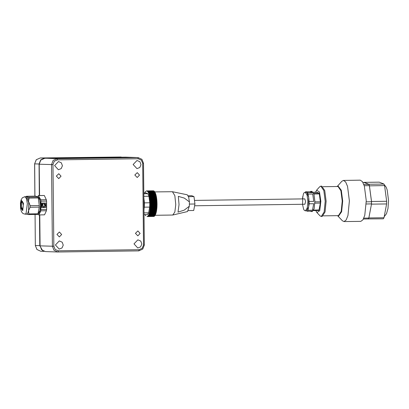 <?xml version="1.0" encoding="UTF-8"?>
<svg xmlns="http://www.w3.org/2000/svg" width="409" height="409" viewBox="0 0 409 409"><rect width="100%" height="100%" fill="white"/><g stroke="black" fill="none" stroke-linecap="round" stroke-linejoin="round"><path stroke-width="0.61" d="M38.446 212.951L39.939 210.676L40.486 205.221L39.785 199.786L38.134 197.557M38.737 214.929L44.509 214.827L38.707 214.929L37.899 213.989M44.341 204.97L44.883 203.887L44.346 204.97L44.382 203.621M42.781 203.677L42.971 204.991L42.383 203.794L41.795 205.742L42.383 203.794M42.965 204.991L43.011 203.641M41.795 205.742L42.608 205.006L42.562 206.351L42.061 206.075M42.556 206.351L42.602 205.001M44.775 206.32L45.333 206.029L44.78 206.32L44.821 204.97L45.45 205.645L44.821 204.97M45.322 206.029L43.906 207.297L43.717 205.824L43.906 207.297M37.986 213.82L39.647 212.864L40.772 205.328L39.489 197.716L37.551 196.893M38.921 214.904L40.859 210.819L40.972 201.177L40.742 199.817L38.472 195.568L44.31 195.528L38.717 195.604M38.472 195.568L37.485 196.862M44.509 214.827L46.447 210.742L40.859 210.819M40.742 199.817L46.329 199.735L44.31 195.528M41.058 209.469L46.646 209.393L46.56 201.1L40.972 201.177M41.575 207.542L41.529 203.094L45.803 203.033L45.849 207.481L41.575 207.542L45.849 207.481M46.329 199.735L46.56 201.1M46.646 209.393L46.447 210.742M45.839 207.481L45.793 203.033M44.872 203.887L45.593 205.691M43.722 205.824L43.507 207.302L41.907 206.126M43.753 203.268L42.684 203.554L43.753 203.268L44.566 203.656M43.518 207.302L41.917 206.126M22.613 209.5L21.38 207.107L21.416 203.237L22.5 201.427M20.956 207.251L21.099 202.542L22.342 201.218L23.272 205.451L22.459 209.71L20.956 207.251M25.128 214.183L26.692 214.163L27.643 213.426L28.579 210.594L28.732 201.898L28.395 201.903L26.386 196.724L26.723 196.719L24.883 196.688L22.388 197.751L21.12 199.843L20.45 203.196L20.603 208.472L21.283 211.146L22.117 212.665L23.088 213.575L25.128 214.183L26.079 213.447L27.342 203.626L26.432 198.631L24.883 196.688M26.723 196.719L26.478 196.254L35.634 196.126L37.914 197.036L28.763 197.164L26.386 196.724M26.57 214.163L28.456 214.551L37.613 214.423L37.996 213.795L28.845 213.922L28.579 210.594L30.108 207.24L39.264 207.112L39.29 205.558L30.138 205.686L28.732 201.898M28.395 201.903L29.121 198.089L38.277 197.961L37.914 197.036M38.277 197.961L39.29 205.558M39.264 207.112L37.996 213.795M28.712 199.981L27.536 196.949M30.108 207.24L30.138 205.686M28.456 214.551L28.845 213.922M29.121 198.089L28.763 197.164M143.999 209.705L144.377 204.219L143.907 198.227M144.172 200.277L143.902 200.282M144.183 200.374L143.902 200.379M144.203 200.599L143.907 200.599M144.213 200.691L143.907 200.696M144.234 200.916L143.907 200.921M144.239 201.013L143.912 201.018M144.259 201.243L143.912 201.248M144.265 201.34L143.912 201.346M144.28 201.565L143.917 201.571M144.29 201.668L143.917 201.673M144.3 201.898L143.917 201.903M144.311 201.995L143.922 202M144.321 202.225L143.922 202.23M144.326 202.322L143.922 202.327M144.336 202.557L143.927 202.562M144.341 202.654L143.927 202.659M144.351 202.884L143.927 202.895M144.351 202.987L143.932 202.992M144.362 203.217L143.932 203.227M144.362 203.319L143.932 203.324M144.367 203.554L143.937 203.559M144.367 203.651L143.937 203.656M144.372 203.887L143.937 203.892M144.372 203.984L143.942 203.989M144.377 204.219L143.942 204.224M144.377 204.316L143.942 204.326M144.377 204.551L143.948 204.556M144.372 204.648L143.948 204.658M144.372 204.883L143.948 204.889M144.372 204.981L143.953 204.986M144.367 205.216L143.953 205.221M144.367 205.313L143.953 205.318M144.357 205.543L143.958 205.548M144.357 205.645L143.958 205.65M144.346 205.875L143.958 205.88M144.346 205.972L143.963 205.978M144.336 206.202L143.963 206.208M144.331 206.3L143.963 206.305M144.321 206.525L143.968 206.53M144.316 206.622L143.968 206.627M144.3 206.847L143.968 206.852M144.295 206.944L143.973 206.949M144.28 207.169L143.973 207.174M144.275 207.266L143.973 207.266M144.254 207.486L143.978 207.491M144.249 207.583L143.978 207.583M144.234 207.337L143.973 207.343M144.254 207.026L143.973 207.026M144.275 206.703L143.968 206.709M144.295 206.387L143.968 206.392M144.305 206.064L143.963 206.07M144.321 205.737L143.958 205.742M144.331 205.415L143.958 205.42M144.336 205.088L143.953 205.093M144.341 204.756L143.948 204.761M144.341 204.428L143.948 204.434M144.341 204.101L143.942 204.106M144.341 203.769L143.937 203.774M144.331 203.442L143.932 203.447M144.326 203.109L143.932 203.115M144.316 202.782L143.927 202.787M144.3 202.455L143.922 202.46M144.285 202.128L143.922 202.133M144.265 201.801L143.917 201.806M144.244 201.479L143.912 201.484M144.219 201.156L143.912 201.162M144.193 200.834L143.907 200.839M144.162 200.517L143.907 200.522M144.28 207.174L149.72 207.097L148.636 212.813L147.557 214.567L144.05 214.613M148.636 212.813L144.034 212.879M149.72 207.097L149.791 202.772L144.336 202.844M143.861 196.346L148.922 196.274L149.791 202.772M148.922 196.274L147.925 193.697L143.835 193.754M143.825 192.951L145.972 192.92L147.925 193.697M144.72 192.941L145.538 191.514L146.509 190.916L147.291 191.156L147.981 191.969L172.393 191.719L187.271 194.776L188.661 197.066L189.413 201.888L184.382 198.114L178.304 196.361L179.045 204.582L178.027 212.102L184.173 210.175L189.336 206.264L189.413 201.888M189.336 206.264L187.506 211.581L172.756 215.047L155.129 215.292M172.434 191.724L174.858 195.64L175.763 204.664L174.827 212.005L172.756 215.047M149.796 197.639L150.302 204.858L157.025 204.766L156.908 200.855L156.483 197.317L149.755 197.409L156.524 197.547M157.025 204.766L157.01 205.052L150.282 205.149L157.01 205.052M157.02 205.083L157 205.374L150.277 205.466L157 205.374M157.015 205.405L156.995 205.691L150.267 205.783L156.995 205.691M157.005 205.722L156.979 206.008L150.256 206.1L156.979 206.008M156.995 206.039L156.969 206.32L150.241 206.412L156.969 206.32M156.979 206.356L156.954 206.632L150.226 206.729L156.954 206.632M156.964 206.673L156.933 206.944L150.205 207.041L156.933 206.944M156.949 206.985L156.913 207.256L150.19 207.348L156.913 207.256M156.928 207.291L156.892 207.562L150.164 207.654L156.892 207.562M156.903 207.603L156.867 207.864L150.144 207.961L156.887 207.849M150.18 207.695L150.154 208.002L156.867 207.864M156.882 207.905L150.113 208.263L156.857 208.212L150.113 208.263M156.857 208.212L150.088 208.559L156.826 208.508L150.088 208.559M156.826 208.508L150.057 208.856L156.785 208.764M156.795 208.805L150.021 209.147L156.749 209.055M156.759 209.101L149.991 209.439L156.729 209.393L149.96 209.771L156.678 209.628M156.688 209.679L149.914 210.006L156.657 209.904M149.96 209.771L149.924 210.052L156.642 209.909M156.652 209.96L149.873 210.282L156.601 210.19M156.611 210.236L149.832 210.558L156.555 210.461M156.565 210.512L149.786 210.824L156.529 210.732L156.483 210.998L149.745 211.141L156.468 210.998M156.473 211.049L149.689 211.351L156.417 211.259M156.427 211.31L149.638 211.606L156.366 211.519M156.376 211.565L149.587 211.857L156.315 211.77M156.325 211.816L149.536 212.102L156.264 212.015M156.269 212.061L156.105 212.726L149.362 212.808L156.09 212.726M156.095 212.767L155.982 213.171L149.239 213.247L155.967 213.171M155.972 213.212L149.178 213.457L155.906 213.38M155.906 213.421L149.111 213.667L155.839 213.59M155.839 213.631L155.722 213.984L148.973 214.055L155.701 213.984M155.706 214.019L148.907 214.244L155.635 214.173M155.635 214.209L155.359 214.858L148.615 214.919L155.343 214.858M155.343 214.883L148.539 215.073L155.267 215.011M155.267 215.037L148.462 215.216L155.19 215.154M155.19 215.185L154.883 215.666L148.14 215.722L154.868 215.666M154.868 215.686L148.058 215.829L154.786 215.778M154.786 215.799L147.976 215.932L154.704 215.875M154.704 215.896L147.807 216.11L154.536 216.059M154.536 216.075L147.726 216.187L154.449 216.136M154.449 216.151L147.552 216.315L154.28 216.269M154.275 216.279L147.465 216.366L154.193 216.32M154.188 216.33L147.378 216.412L154.101 216.366M154.101 216.376L147.02 216.571M153.309 190.819L146.58 190.916M146.596 190.916L153.324 190.819L146.759 190.926M146.775 190.931L153.574 190.85L146.933 190.972M146.954 190.977L153.753 190.911L147.112 191.049M147.128 191.059L154.019 191.075M147.306 191.172L154.28 191.305M147.567 191.397L154.454 191.494M147.741 191.586L154.469 191.494L147.807 191.673M147.823 191.693L154.704 191.836M147.992 191.933L154.801 191.969L155.113 192.557M148.078 192.061L148.385 192.685L155.19 192.726M148.401 192.654L155.267 192.9M148.477 192.818L155.343 193.079M148.554 192.992L155.42 193.263M148.631 193.171L155.435 193.263L155.635 193.861M148.707 193.355L148.907 193.978L155.706 194.071M148.922 193.953L155.722 194.071L155.839 194.51M148.994 194.163L149.111 194.628L155.906 194.74M149.127 194.607L155.921 194.74L156.033 195.216M149.193 194.832L149.305 195.328L156.095 195.461M149.321 195.308L149.367 195.568L156.11 195.461L156.264 196.228M149.382 195.553L149.536 196.335L156.279 196.228L156.32 196.494M149.551 196.325L149.592 196.596L156.335 196.494L156.371 196.765M149.607 196.586L149.643 196.867L156.386 196.765L156.422 197.041M149.658 196.857L149.694 197.138L156.437 197.041L156.468 197.317M156.657 198.467L149.914 198.559L156.657 198.467M156.734 199.065L149.991 199.152L156.734 199.065M150.103 200.073L156.816 199.97L150.088 200.067M156.862 200.292L150.118 200.374L156.862 200.292M150.205 201.325L156.918 201.218L150.19 201.31M157.015 204.735L150.287 204.827M150.302 204.797L157.025 204.704M150.302 204.858L150.297 205.119L157.025 205.021M150.297 205.18L150.292 205.436L157.015 205.344M150.287 205.497L150.282 205.758L157.01 205.661M150.277 205.819L150.272 206.075L157 205.983M150.267 206.136L150.256 206.392L156.984 206.294M150.256 206.453L156.969 206.611M150.236 206.765L156.954 206.923M150.221 207.077L156.933 207.235M150.2 207.389L156.908 207.542M150.098 208.605L156.8 208.748M150.067 208.902L156.77 209.045M150.037 209.193L150.001 209.485L156.729 209.393M150.001 209.485L156.698 209.623M149.924 210.052L156.616 210.185M149.883 210.333L156.575 210.461M149.837 210.604L149.796 210.875L156.519 210.783M149.541 212.159L156.223 212.261M149.495 212.353L156.212 212.302M149.484 212.399L156.166 212.496M149.438 212.588L156.156 212.542M149.367 212.864L156.044 212.951M149.321 213.043L156.033 212.992M149.116 213.723L155.788 213.789M149.06 213.881L155.773 213.83M148.907 214.301L155.578 214.352M148.85 214.449L155.563 214.388M148.835 214.48L155.507 214.526M148.779 214.623L155.492 214.561M148.764 214.653L155.43 214.694M148.707 214.791L155.42 214.725M148.462 215.277L155.123 215.292M148.401 215.39L155.108 215.318M148.385 215.415L155.047 215.425M148.319 215.517L155.031 215.451M148.303 215.543L154.965 215.548M148.237 215.645L154.95 215.574M148.058 215.891L154.638 215.972L147.823 216.151M147.721 216.243L154.382 216.208L147.567 216.361M147.286 216.504L153.942 216.438L147.128 216.55M145.706 215.788L145.553 215.553M145.456 215.425L145.067 214.669M153.769 190.921L147.03 191.064L153.753 190.911M147.199 191.1L153.927 191.003M147.22 191.11L153.948 191.018M147.291 191.156L154.014 191.064M147.378 191.223L154.106 191.131M147.393 191.238L154.121 191.146M147.552 191.381L154.28 191.289M147.639 191.468L154.367 191.376L147.654 191.489M147.726 191.57L154.449 191.473M147.894 191.785L154.622 191.693M147.91 191.811L154.638 191.719M147.976 191.908L154.704 191.816M148.058 192.036L154.786 191.944M148.145 192.174L154.868 192.077M148.16 192.199L154.883 192.107M148.222 192.317L154.95 192.22M148.242 192.342L154.965 192.25M148.303 192.465L155.031 192.373M148.319 192.496L155.047 192.399M148.385 192.624L155.113 192.527M148.462 192.787L155.19 192.69M148.539 192.956L155.267 192.864M148.615 193.135L155.343 193.043M148.692 193.319L155.42 193.227M148.764 193.513L155.492 193.416M148.779 193.549L155.507 193.457M148.84 193.708L155.563 193.615M148.85 193.748L155.578 193.656M148.912 193.912L155.635 193.82M148.978 194.122L155.706 194.03M149.05 194.341L155.778 194.244M149.06 194.382L155.788 194.29M149.116 194.561L155.844 194.469M149.183 194.791L155.911 194.694M149.244 195.027L155.972 194.929M149.259 195.067L155.982 194.975M149.305 195.262L156.033 195.17M149.367 195.507L156.095 195.415M149.428 195.758L156.156 195.666M149.438 195.809L156.166 195.712M149.484 196.013L156.212 195.921M149.479 196.075L156.223 195.967M149.541 196.274L156.269 196.177M149.597 196.535L156.325 196.443M149.648 196.806L156.376 196.714M149.699 197.077L156.427 196.985M149.709 197.133L156.473 197.261M149.786 197.695L156.529 197.598M149.842 197.925L156.565 197.828M149.847 197.982L156.575 197.884M149.883 198.212L156.611 198.12M156.601 198.176L149.873 198.268M149.888 198.268L156.616 198.176M149.924 198.508L156.652 198.411M149.965 198.8L156.688 198.708M156.683 198.764L149.955 198.856M149.97 198.861L156.698 198.764M150.001 199.101L156.729 199.009M150.037 199.403L156.765 199.311M156.754 199.362L150.026 199.454M150.042 199.459L156.77 199.367M150.067 199.71L156.795 199.612M156.785 199.664L150.057 199.761M150.072 199.766L156.8 199.674M150.098 200.016L156.826 199.919M150.129 200.323L156.857 200.231M150.154 200.635L156.882 200.543M156.872 200.589L150.144 200.686L156.887 200.604M150.18 200.952L156.908 200.855M156.892 200.906L150.164 200.998M150.185 201.013L156.908 200.916M150.2 201.264L156.928 201.172M150.221 201.581L156.949 201.489M156.933 201.535L150.21 201.627M150.226 201.642L156.954 201.55M150.241 201.903L156.964 201.806M156.954 201.852L150.226 201.944M150.241 201.964L156.969 201.867M150.256 202.22L156.979 202.128M156.969 202.169L150.241 202.266M150.256 202.281L156.984 202.189M150.267 202.542L156.995 202.45M156.984 202.491L150.256 202.583M150.272 202.603L157 202.511M150.277 202.864L157.005 202.767M156.995 202.808L150.267 202.905M150.282 202.925L157.01 202.833M150.287 203.186L157.015 203.089M157 203.13L150.277 203.222M150.292 203.247L157.015 203.155M150.297 203.508L157.02 203.416M157.01 203.452L150.282 203.544M150.297 203.57L157.025 203.477M150.302 203.83L157.025 203.738M157.015 203.774L150.287 203.866M150.302 203.892L157.03 203.8M150.302 204.152L157.03 204.06M157.015 204.091L150.287 204.188M150.302 204.214L157.03 204.122M150.302 204.474L157.03 204.382M157.015 204.413L150.287 204.505M150.302 204.536L157.03 204.444M188.145 195.758L191.744 195.707L193.968 196.591L194.96 203.989L193.723 210.502L188.355 210.579M189.377 204.065L194.96 203.989M188.529 196.668L193.968 196.591M194.623 205.758L304.894 204.224L305.595 201.535L304.817 198.861L194.479 200.395M305.492 210.865L306.586 210.85L308.667 206.673L308.708 197.363L306.745 192.307L305.237 192.204L305.518 191.816L306.499 192.21M305.441 210.865L307.266 207.925L307.88 201.499L307.087 195.093L305.18 192.204M308.708 197.363L307.726 192.695L306.745 192.307M308.667 206.673L309.209 203.8L308.815 198.181M306.469 210.855L307.399 211.223L307.987 210.272L308.529 207.399M310.273 211.182L312.205 211.591L314.143 208.59L314.858 201.402L313.938 194.239L311.924 191.294L310.002 191.755L305.518 191.816M307.726 192.695L312.21 192.634L310.804 191.31M309.25 201.448L313.739 201.386L312.752 194.035L308.268 194.101M307.987 210.272L312.471 210.211L313.698 203.738L309.209 203.8M311.085 211.606L311.888 211.162L307.399 211.223M312.471 210.211L313.698 203.738M313.739 201.386L312.752 194.035M312.21 192.634L310.002 191.755M302.583 204.26L302.834 196.325L302.507 198.892M313.647 210.068L319.025 209.991L318.698 210.528L313.386 210.604M319.025 209.991L320.334 203.094L314.843 203.171M320.334 203.094L320.354 201.77L314.864 201.847M320.354 201.77L319.306 193.927L313.872 194.004M319.306 193.927L319 193.14L313.596 193.217M319 193.14L316.648 192.199L313.13 192.25M315.814 210.569L316.909 212.552L319.72 210.691L320.881 201.32L319.46 191.985L316.597 190.205L315.559 192.215M316.909 212.552L320.042 215.86L321.244 216.479L324.138 212L325.211 201.259L323.836 190.553L320.825 186.156L319.639 186.806L316.597 190.205M321.244 216.479L322.174 216.468L325.063 211.985L326.137 201.248L324.766 190.543L321.75 186.141L320.825 186.156M323.314 215.865L338.422 215.655L341.203 211.346L342.236 201.023L340.917 190.732L338.018 186.499L322.906 186.708M337.277 215.671L338.432 216.238L341.321 211.76L342.394 201.018L341.024 190.318L338.008 185.916L336.873 186.514M338.432 216.238L341.633 211.755L342.706 201.018L341.336 190.313L338.008 185.916M338.085 216.192L342.399 220.748L344.035 221.586L346.183 219.991L347.957 215.502L349.414 200.921L347.553 186.392L345.651 181.954L343.458 180.415L341.847 181.299L337.665 185.972M344.035 221.586L360.85 221.351L362.998 219.756L364.777 215.267L366.234 200.691L364.373 186.156L362.471 181.719L360.278 180.18L343.458 180.415M366.208 203.963L371.505 203.887L368.816 218.069L368.289 218.927L363.432 218.994M368.816 218.069L363.831 218.135M371.505 203.887L371.541 201.76L366.239 201.831M364.24 185.722L369.388 185.65L371.541 201.76M369.388 185.65L368.892 184.382L363.811 184.454M362.926 182.465L364.051 182.45L368.892 184.382M368.223 219.019L368.882 217.946L371.495 204.147L371.541 201.499L369.445 185.819L368.831 184.239L364.122 182.363L379.255 182.148L383.969 184.03L384.583 185.609L386.679 201.284L386.633 203.938L384.015 217.736L383.356 218.81L368.008 218.933M368.831 184.239L383.969 184.03M369.445 185.819L384.583 185.609M371.541 201.499L386.679 201.284M371.495 204.147L386.633 203.938M368.882 217.946L384.015 217.736M137.209 177.526L134.832 175.001L137.26 172.629L139.541 175.098L137.209 177.526M137.823 235.84L135.44 233.314L137.874 230.942L140.149 233.411L137.823 235.84M58.727 178.615L56.345 176.095L58.778 173.718L61.053 176.187L58.727 178.615M59.336 236.929L56.958 234.408L59.387 232.031L61.667 234.5L59.336 236.929M137.869 239.827L140.773 241.111L141.831 244.03L140.594 246.883L137.782 247.987L133.983 243.871L137.869 239.827M59.295 240.921L62.204 242.205L63.262 245.124L62.02 247.972L59.208 249.081L55.414 244.965L59.295 240.921M58.467 161.555L61.37 162.838L62.429 165.763L61.192 168.61L58.38 169.72L54.581 165.604L58.467 161.555M137.035 160.461L139.944 161.744L141.003 164.669L139.76 167.516L136.949 168.626L133.155 164.51L137.035 160.461M125.389 157.168L44.627 158.099L40.68 159.853L39.07 163.994L39.336 195.558M121.187 157.02L40.225 157.961L36.273 159.714L34.622 163.851L39.203 163.994M39.494 214.919L39.755 245.635L35.348 245.497L36.943 249.516L40.772 251.259L36.907 249.51L35.348 245.487M35.087 214.459L35.348 245.497L35.046 214.459M34.934 196.136L34.668 163.856M39.55 195.553L39.223 164.203L40.823 160.057L44.77 158.293L125.491 157.168L137.802 157.557L57.076 158.677L40.22 157.961L36.237 159.72L34.622 163.851L34.893 196.136M40.056 245.635L39.755 245.635L42.674 250.697M22.74 210.671L23.446 203.201L21.355 200.287L20.644 207.757L22.74 210.671M58.052 251.98L138.779 250.855L58.058 251.98L58.359 250.824L55.174 249.5L53.83 246.223L52.971 164.582L54.254 161.264L57.408 159.858L138.135 158.733L141.32 160.052L142.669 163.334L143.523 244.976L142.245 248.289L139.091 249.7L58.359 250.824M139.091 249.7L138.784 250.855L142.767 249.091L144.372 244.95L143.523 244.976M40.077 245.835L41.677 249.853L45.501 251.591L57.807 251.98L53.983 250.236L52.383 246.228L40.077 245.84L39.755 214.914M144.326 244.95L143.513 163.314L142.669 163.334M53.83 246.223L52.383 246.228L51.529 164.587L52.971 164.582M39.53 195.553L39.203 164.198L51.529 164.587L53.129 160.44L57.076 158.677L57.408 159.858M125.742 157.168L138.048 157.557L141.908 159.305L143.513 163.314M138.135 158.733L138.048 157.557M125.497 157.168L44.765 158.293L40.803 160.057L39.203 164.198M120.946 157.02L40.22 157.961M44.116 251.366L40.772 251.259M38.16 212.956L38.472 212.951M26.094 196.673L26.432 196.3M305.579 210.85L304.383 210.41L303.642 209.239L302.517 204.26M302.44 198.892L303.427 193.881L304.132 192.69L305.324 192.22M384.22 216.668L386.52 213.682L387.998 208.432L388.55 200.558L387.236 190.057L386.183 187.204L384.174 184.515M45.501 251.591L41.662 249.848L40.056 245.84L39.734 214.914"/></g></svg>

